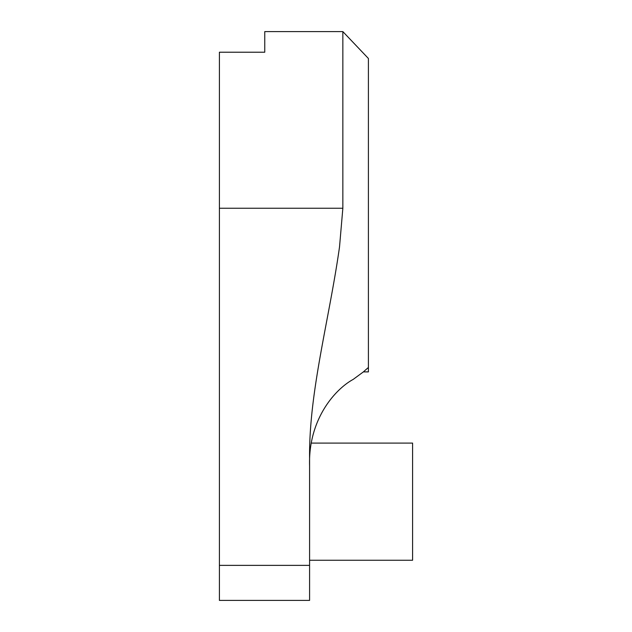<?xml version="1.0" encoding="UTF-8"?>
<svg xmlns="http://www.w3.org/2000/svg" width="632" height="632" viewBox="0 0 632 632"><rect width="100%" height="100%" fill="white"/><g stroke="black" fill="none" stroke-linecap="round" stroke-linejoin="round"><path stroke-width="0.95" d="M311.458 443.087L412.593 443.087L412.593 560.252L309.585 560.252M219.407 208.236L219.407 600.4L309.585 600.4L309.585 459.037C308.716 392.433 329.233 319.903 339.526 246.859L342.852 208.236L219.407 208.236L219.407 52.219L264.761 52.219L264.761 31.6L264.761 52.219M368.409 367.508L368.409 371.893L363.392 371.893A164.557 164.557 0 0 1 368.409 367.508L368.409 58.484L342.852 31.6L342.852 208.236M363.392 371.893L353.193 379.398C334.96 389.304 308.116 419.561 309.585 466.021M219.407 565.371L309.585 565.371M342.852 31.6L264.761 31.6"/></g></svg>
